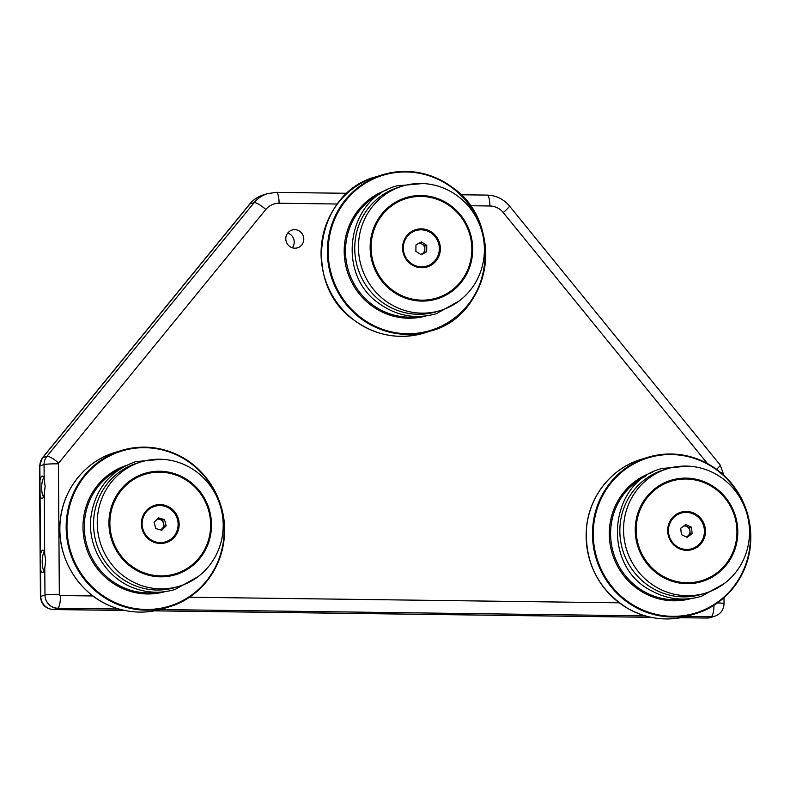 <?xml version="1.0" encoding="UTF-8"?>
<svg xmlns="http://www.w3.org/2000/svg" width="790" height="790" viewBox="0 0 790 790"><rect width="100%" height="100%" fill="white"/><g stroke="black" fill="none" stroke-linecap="round" stroke-linejoin="round"><path stroke-width="1.19" d="M309.483 192.829L347.185 193.283M287.728 233.05A9.292 8.966 -107.2 0 1 292.28 247.774M285.792 238.817A9.292 8.966 -107.2 0 1 292.043 230.058A9.292 8.966 -107.2 0 1 303.785 239.054A9.292 8.966 -107.2 0 1 297.534 247.813A9.292 8.966 -107.2 0 1 285.792 238.817M40.488 554.58L40.596 569.452A11.238 2.795 -89.3 0 0 43.213 572.246A11.238 2.795 -89.3 0 0 44.783 568.158L45.632 560.535L44.675 553.286A11.238 2.795 -89.3 0 0 43.489 550.521A11.238 2.795 -89.3 0 0 40.488 554.58L40.073 495.37A11.238 2.795 -89.3 0 0 42.69 498.154A11.238 2.795 -89.3 0 0 44.26 494.076L45.119 486.443L44.161 479.194A11.238 2.795 -89.3 0 0 42.976 476.429A11.238 2.795 -89.3 0 0 39.974 480.498L40.073 495.37M44.359 552.18A9.292 2.311 -89.3 0 0 42.216 562.115A9.292 2.311 -89.3 0 0 44.112 570.607M43.835 478.088A9.292 2.311 -89.3 0 0 41.692 488.023A9.292 2.311 -89.3 0 0 43.598 496.525M188.948 567.25A52.95 51.123 -107.2 0 1 174.521 575.021M208.669 542.325A52.95 51.123 -107.2 0 1 175.864 574.626A52.95 51.123 -107.2 0 1 123.526 560.169A52.95 51.123 -107.2 0 1 111.765 505.768A52.95 51.123 -107.2 0 1 144.58 473.457A52.95 51.123 -107.2 0 1 196.908 487.924A52.95 51.123 -107.2 0 1 208.669 542.325M180.851 463.226A65.027 62.775 -107.2 0 1 223.195 526.101A65.027 62.775 -107.2 0 1 179.429 586.17A65.027 62.775 -107.2 0 1 139.593 584.867A65.027 62.775 -107.2 0 1 97.249 521.993A65.027 62.775 -107.2 0 1 141.015 461.923A65.027 62.775 -107.2 0 1 180.851 463.226M179.429 586.17L175.726 587.316A65.027 62.775 -107.2 0 1 135.89 586.012A65.027 62.775 -107.2 0 1 93.546 523.138A65.027 62.775 -107.2 0 1 137.312 463.068L141.015 461.923M143.257 473.891A52.95 51.123 -107.2 0 1 159.55 472.163M154.277 505.472A19.503 18.832 -107.2 0 1 165.989 505.926A19.503 18.832 -107.2 0 1 178.698 524.669A19.503 18.832 -107.2 0 1 165.801 542.74M176.772 475.373A52.022 50.224 -107.2 0 1 210.644 525.676A52.022 50.224 -107.2 0 1 175.637 573.728A52.022 50.224 -107.2 0 1 143.76 572.691A52.022 50.224 -107.2 0 1 109.889 522.388A52.022 50.224 -107.2 0 1 144.896 474.336A52.022 50.224 -107.2 0 1 176.772 475.373M175.637 573.728L173.435 574.409A52.022 50.224 -107.2 0 1 154.07 576.325M154.08 542.276A19.503 18.832 -107.2 0 1 141.37 523.414A19.503 18.832 -107.2 0 1 154.504 505.393A19.503 18.832 -107.2 0 1 166.453 505.788A19.503 18.832 -107.2 0 1 179.162 524.649A19.503 18.832 -107.2 0 1 166.028 542.671A19.503 18.832 -107.2 0 1 154.08 542.276M125.64 484.369A52.022 50.224 -107.2 0 1 142.704 475.017L144.896 474.336M157.595 518.744L162.592 520.166L164.271 526.377L162.088 528.629A5.569 5.382 72.8 0 0 157.161 519.198M154.643 506.321L154.08 506.499A18.575 17.933 72.8 0 0 146.723 511.021A18.575 17.933 72.8 0 0 144.254 533.655A18.575 17.933 72.8 0 0 165.061 541.999L165.614 541.822A18.575 17.933 72.8 0 0 172.98 537.299A18.575 17.933 72.8 0 0 175.439 514.665A18.575 17.933 72.8 0 0 154.643 506.321A18.575 17.933 72.8 0 0 147.276 510.854A18.575 17.933 72.8 0 0 144.817 533.487A18.575 17.933 72.8 0 0 165.614 541.822M158.454 517.865L164.488 519.583L166.167 525.794L161.802 530.288L155.768 528.569L154.089 522.358L158.454 517.865M162.592 520.166L164.488 519.583M164.271 526.377L166.167 525.794M160.261 529.853A5.569 5.382 72.8 0 0 162.088 528.629L160.765 529.991M715.246 574.103A52.95 51.123 -107.2 0 1 700.829 581.875M731.698 556.802A52.95 51.123 -107.2 0 1 702.162 581.489A52.95 51.123 -107.2 0 1 647.099 563.853A52.95 51.123 -107.2 0 1 641.342 504.998A52.95 51.123 -107.2 0 1 670.878 480.32A52.95 51.123 -107.2 0 1 725.941 497.947A52.95 51.123 -107.2 0 1 731.698 556.802M716.323 474.405A65.027 62.775 -107.2 0 1 749.236 538.108A65.027 62.775 -107.2 0 1 705.727 593.023A65.027 62.775 -107.2 0 1 656.717 587.395A65.027 62.775 -107.2 0 1 623.804 523.701A65.027 62.775 -107.2 0 1 667.313 468.776A65.027 62.775 -107.2 0 1 716.323 474.405M705.727 593.023L702.034 594.169A65.027 62.775 -107.2 0 1 653.014 588.54A65.027 62.775 -107.2 0 1 620.111 524.846A65.027 62.775 -107.2 0 1 663.61 469.922L667.313 468.776M669.555 480.745A52.95 51.123 -107.2 0 1 685.848 479.026M680.575 512.325A19.503 18.832 -107.2 0 1 695.042 514.083A19.503 18.832 -107.2 0 1 704.927 533.062A19.503 18.832 -107.2 0 1 692.099 549.593M710.408 485.692A52.022 50.224 -107.2 0 1 736.734 536.647A52.022 50.224 -107.2 0 1 701.935 580.581A52.022 50.224 -107.2 0 1 662.721 576.078A52.022 50.224 -107.2 0 1 636.394 525.123A52.022 50.224 -107.2 0 1 671.204 481.189A52.022 50.224 -107.2 0 1 710.408 485.692M701.935 580.581L699.733 581.262A52.022 50.224 -107.2 0 1 680.368 583.178M677.623 547.835A19.503 18.832 -107.2 0 1 667.748 528.727A19.503 18.832 -107.2 0 1 680.802 512.246A19.503 18.832 -107.2 0 1 695.506 513.935A19.503 18.832 -107.2 0 1 705.381 533.053A19.503 18.832 -107.2 0 1 692.326 549.524A19.503 18.832 -107.2 0 1 677.623 547.835M651.938 491.222A52.022 50.224 -107.2 0 1 669.002 481.87L671.204 481.189M684.505 525.439L689.542 527.809L690.243 534.198L687.735 536.055A5.569 5.382 72.8 0 0 683.755 526.002M680.94 513.184L680.388 513.352A18.575 17.933 72.8 0 0 675.183 515.989A18.575 17.933 72.8 0 0 669.851 539.215A18.575 17.933 72.8 0 0 691.359 548.852L691.912 548.675A18.575 17.933 72.8 0 0 697.116 546.038A18.575 17.933 72.8 0 0 702.448 522.822A18.575 17.933 72.8 0 0 680.94 513.184A18.575 17.933 72.8 0 0 675.736 515.821A18.575 17.933 72.8 0 0 670.414 539.047A18.575 17.933 72.8 0 0 691.912 548.675M685.73 524.54L691.438 527.216L692.139 533.606L687.132 537.319L681.414 534.642L680.713 528.253L685.73 524.54M689.542 527.809L691.438 527.216M690.243 534.198L692.139 533.606M686.135 536.854A5.569 5.382 72.8 0 0 687.735 536.055L686.451 537.002M450.142 291.52A52.95 51.123 -107.2 0 1 435.725 299.291M463.138 279.858A52.95 51.123 -107.2 0 1 437.058 298.897A52.95 51.123 -107.2 0 1 379.99 278.564A52.95 51.123 -107.2 0 1 379.704 216.766A52.95 51.123 -107.2 0 1 405.784 197.727A52.95 51.123 -107.2 0 1 462.861 218.06A52.95 51.123 -107.2 0 1 463.138 279.858M458.042 196.325A65.027 62.775 -107.2 0 1 483.638 259.614A65.027 62.775 -107.2 0 1 440.632 310.44A65.027 62.775 -107.2 0 1 384.799 300.299A65.027 62.775 -107.2 0 1 359.203 237.01A65.027 62.775 -107.2 0 1 402.209 186.193A65.027 62.775 -107.2 0 1 458.042 196.325M440.632 310.44L436.929 311.576A65.027 62.775 -107.2 0 1 381.096 301.444A65.027 62.775 -107.2 0 1 355.5 238.155A65.027 62.775 -107.2 0 1 398.516 187.339L402.209 186.193M404.46 198.162A52.95 51.123 -107.2 0 1 420.744 196.434M415.471 229.732A19.503 18.832 -107.2 0 1 431.992 232.843A19.503 18.832 -107.2 0 1 439.684 251.704A19.503 18.832 -107.2 0 1 426.995 267.01M450.764 206.713A52.022 50.224 -107.2 0 1 471.245 257.343A52.022 50.224 -107.2 0 1 436.831 297.998A52.022 50.224 -107.2 0 1 392.166 289.891A52.022 50.224 -107.2 0 1 371.695 239.261A52.022 50.224 -107.2 0 1 406.1 198.596A52.022 50.224 -107.2 0 1 450.764 206.713M436.831 297.998L434.638 298.679A52.022 50.224 -107.2 0 1 415.273 300.585M410.484 263.89A19.503 18.832 -107.2 0 1 402.801 244.91A19.503 18.832 -107.2 0 1 415.708 229.663A19.503 18.832 -107.2 0 1 432.456 232.704A19.503 18.832 -107.2 0 1 440.129 251.684A19.503 18.832 -107.2 0 1 427.232 266.931A19.503 18.832 -107.2 0 1 410.484 263.89M386.843 208.629A52.022 50.224 -107.2 0 1 403.907 199.278L406.1 198.596M419.915 242.767L424.872 245.917L424.783 252.326L422.058 253.837A5.569 5.382 72.8 0 0 418.759 243.399M415.836 230.591L415.283 230.769A18.575 17.933 72.8 0 0 412.015 232.161A18.575 17.933 72.8 0 0 404.263 255.545A18.575 17.933 72.8 0 0 426.264 266.26L426.817 266.092A18.575 17.933 72.8 0 0 430.096 264.699A18.575 17.933 72.8 0 0 437.838 241.306A18.575 17.933 72.8 0 0 415.836 230.591A18.575 17.933 72.8 0 0 412.568 231.983A18.575 17.933 72.8 0 0 404.826 255.377A18.575 17.933 72.8 0 0 426.817 266.092M421.425 241.928L426.768 245.325L426.679 251.743L421.238 254.755L415.886 251.358L415.975 244.94L421.425 241.928M424.872 245.917L426.768 245.325M424.783 252.326L426.679 251.743M420.626 254.37A5.569 5.382 72.8 0 0 422.058 253.837L420.843 254.508M58.687 463.059A11.801 2.587 39.2 0 0 46.946 456.294L42.759 457.588A11.801 2.587 -140.8 0 0 42.433 457.805L249.581 204.195A11.801 2.587 -140.8 0 1 249.917 203.988L42.759 457.588A13.005 12.551 72.8 0 0 39.875 465.883L44.052 464.589A13.005 12.551 -107.2 0 1 46.946 456.294L254.103 202.694A29.724 28.697 -107.2 0 1 267.504 193.629L263.327 194.923A29.724 28.697 72.8 0 0 249.917 203.988L254.103 202.694A11.801 2.587 39.2 0 1 265.845 209.459L58.687 463.059A1.205 1.165 72.8 0 0 58.42 463.829L59.329 594.327A1.205 1.165 72.8 0 0 60.504 595.542L92.973 595.966M42.433 457.805L39.5 466.12A11.801 0.918 179.6 0 1 39.875 465.883L39.974 480.498M44.161 479.194L44.052 464.589A11.801 0.918 179.6 0 1 58.42 463.829M44.675 553.286L44.26 494.076M40.596 569.452L40.784 596.381L44.971 595.077L44.783 568.158M680.842 617.681L706.981 618.017L711.168 616.723L686.51 616.407M710.733 617.474L706.744 618.057A11.801 2.933 90.7 0 0 706.981 618.017A13.005 12.551 72.8 0 0 710.733 617.474L714.92 616.18A13.005 12.551 -107.2 0 1 711.168 616.723A11.801 2.933 90.7 0 0 714.012 605.199M39.5 466.12L40.409 596.608A11.801 0.918 179.6 0 1 40.784 596.381A13.005 12.551 72.8 0 0 53.463 609.505L57.65 608.211A13.005 12.551 -107.2 0 1 44.971 595.077A11.801 0.918 179.6 0 1 59.329 594.327M40.409 596.608C41.189 604.38 45.465 608.695 53.236 609.544A11.801 2.933 90.7 0 0 53.463 609.505L124.603 610.433M154.544 610.818L650.901 617.286M645.213 615.864L160.202 609.544M118.915 609.011L57.65 608.211A11.801 2.933 90.7 0 0 60.504 595.542M707.435 463.542L503.25 212.55A17.933 17.311 72.8 0 0 489.909 205.993L470.198 205.736M337.389 204.008L279.097 203.247A17.933 17.311 72.8 0 0 265.845 209.459M189.442 597.22L619.271 602.819M267.504 193.629L276.322 192.355A11.801 2.933 90.7 0 1 279.097 203.247M460.906 194.765L487.124 195.1A11.801 2.933 90.7 0 1 489.909 205.993M717.429 602.918A11.801 0.918 -0.4 0 1 724.045 603.688C723.739 609.86 720.697 614.018 714.92 616.18M487.124 195.1C496.14 195.416 503.595 199.05 509.471 206.012A11.801 1.185 140.9 0 1 503.25 212.55M720.875 472.677A11.801 0.918 -0.4 0 1 723.126 473.2L723.136 474.642M509.471 206.012L720.204 465.063A11.801 1.185 140.9 0 1 716.57 469.309M157.477 592.224A65.027 62.775 -107.2 0 1 126.637 588.876A65.027 62.775 -107.2 0 1 84.412 530.762A65.027 62.775 -107.2 0 1 119.478 469.319M164.784 591.7A66.005 63.723 -107.2 0 1 125.985 589.893A66.005 63.723 -107.2 0 1 82.99 526.95A66.005 63.723 -107.2 0 1 125.798 465.626M171.282 452.69A81.133 78.328 -107.2 0 1 219.798 556.585A81.133 78.328 -107.2 0 1 119.813 604.469A81.133 78.328 -107.2 0 1 71.307 500.574A81.133 78.328 -107.2 0 1 171.282 452.69M114.886 452.502L121.186 450.557C137.954 445.521 154.662 446.074 171.292 452.186A81.745 78.921 -107.2 0 1 224.498 531.236A81.745 78.921 -107.2 0 1 169.475 606.75A81.745 78.921 -107.2 0 1 119.399 605.11A81.745 78.921 -107.2 0 1 66.163 526.061A81.745 78.921 -107.2 0 1 121.186 450.557A81.745 78.921 -107.2 0 1 171.262 452.186C204.166 463.977 227.036 499.754 224.39 535.186C222.869 567.961 200.008 597.754 169.475 606.75L163.175 608.695A81.745 78.921 -107.2 0 1 113.098 607.056A81.745 78.921 -107.2 0 1 59.862 528.016A81.745 78.921 -107.2 0 1 114.886 452.502C84.342 461.488 61.492 491.291 59.971 524.056C57.324 559.498 80.195 595.265 113.059 607.056C129.698 613.178 146.407 613.721 163.175 608.695M683.785 599.077A65.027 62.775 -107.2 0 1 643.761 591.404A65.027 62.775 -107.2 0 1 610.601 532.46A65.027 62.775 -107.2 0 1 645.776 476.173M691.082 598.553A66.005 63.723 -107.2 0 1 642.971 592.352A66.005 63.723 -107.2 0 1 609.485 528.579A66.005 63.723 -107.2 0 1 652.096 472.479M709.035 464.945A81.133 78.328 -107.2 0 1 741.069 575.12A81.133 78.328 -107.2 0 1 634.666 605.93A81.133 78.328 -107.2 0 1 602.622 495.755A81.133 78.328 -107.2 0 1 709.035 464.945M709.094 464.481A81.745 78.921 -107.2 0 1 750.47 544.557A81.745 78.921 -107.2 0 1 695.783 613.603A81.745 78.921 -107.2 0 1 634.163 606.523A81.745 78.921 -107.2 0 1 592.786 526.446A81.745 78.921 -107.2 0 1 647.484 457.41A81.745 78.921 -107.2 0 1 709.094 464.481M689.473 615.548A81.745 78.921 -107.2 0 1 627.862 608.478A81.745 78.921 -107.2 0 1 586.486 528.401A81.745 78.921 -107.2 0 1 641.184 459.355C611.203 468.203 588.55 497.088 586.387 529.221C585.114 563.774 598.929 590.189 627.833 608.468C647.602 619.409 668.152 621.76 689.473 615.548L695.783 613.603C725.763 604.755 748.407 575.87 750.569 543.737C751.843 509.185 738.038 482.769 709.134 464.49C689.354 453.549 668.804 451.199 647.484 457.41L641.184 459.355M418.68 316.484A65.027 62.775 -107.2 0 1 371.843 304.298A65.027 62.775 -107.2 0 1 380.681 193.58M425.978 315.96A66.005 63.723 -107.2 0 1 370.945 305.187A66.005 63.723 -107.2 0 1 344.835 241.829A66.005 63.723 -107.2 0 1 387.001 189.896M452.443 187.99A81.133 78.328 -107.2 0 1 470.672 301.188A81.133 78.328 -107.2 0 1 361.05 317.708A81.133 78.328 -107.2 0 1 342.821 204.511A81.133 78.328 -107.2 0 1 452.443 187.99M452.621 187.605A81.745 78.921 -107.2 0 1 484.744 267.148A81.745 78.921 -107.2 0 1 430.678 331.01A81.745 78.921 -107.2 0 1 360.487 318.271A81.745 78.921 -107.2 0 1 328.314 238.708A81.745 78.921 -107.2 0 1 382.38 174.817A81.745 78.921 -107.2 0 1 452.571 187.566M424.378 332.965A81.745 78.921 -107.2 0 1 354.187 320.217A81.745 78.921 -107.2 0 1 322.014 240.664A81.745 78.921 -107.2 0 1 376.079 176.772C315.516 192.128 301.444 284.321 354.157 320.217C375.823 335.809 399.226 340.065 424.378 332.965L430.678 331.01C491.242 315.654 505.314 223.461 452.611 187.566C430.935 171.973 407.531 167.717 382.38 174.817L376.079 176.772M276.322 192.355L310.974 192.809M723.995 597.694L724.045 603.688M723.126 473.2L720.204 465.063M249.581 204.195C253.264 199.752 257.836 196.661 263.327 194.923M706.744 618.057L680.644 617.711M651.088 617.326L154.346 610.858M124.79 610.473L53.236 609.544M161.604 459.267L135.663 461.637C109.682 470.988 94.741 489.701 90.83 517.756C87.483 547.46 106.334 578.171 134.063 588.096C147.71 593.112 161.407 593.557 175.173 589.429L197.925 576.73M687.912 466.13L661.961 468.49C608.616 481.861 601.141 565.383 650.92 590.486C667.125 599.452 683.972 601.378 701.471 596.282L724.223 583.583M422.808 183.537L396.857 185.897C347.205 198.537 335.701 273.903 378.795 303.261C396.55 316.04 415.738 319.516 436.376 313.699L459.128 301"/></g></svg>
